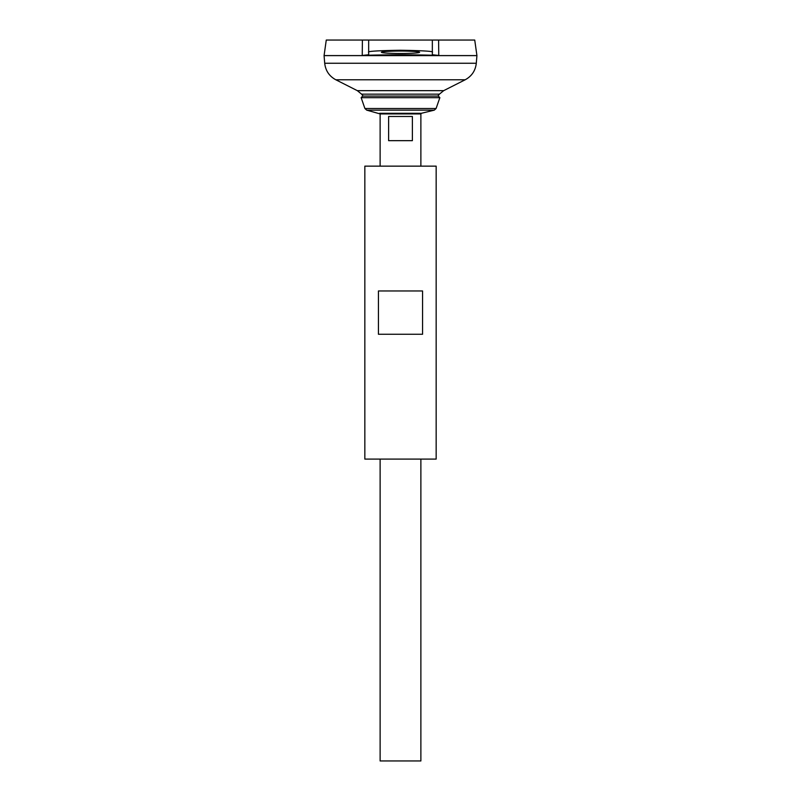 <?xml version="1.0" encoding="UTF-8"?>
<svg xmlns="http://www.w3.org/2000/svg" width="801" height="801" viewBox="0 0 801 801"><rect width="100%" height="100%" fill="white"/><g stroke="black" fill="none" stroke-linecap="round" stroke-linejoin="round"><path stroke-width="1.2" d="M368.66 52.275L368.66 54.748L362.242 55.459L362.392 40.05L326.267 40.05L324.075 55.589L476.925 55.589L474.733 40.05L438.608 40.05L438.758 55.459L432.34 54.748L432.34 40.05L438.608 40.05L362.392 40.05L368.66 40.05L368.66 52.275C366.848 51.314 377.461 50.633 400.5 50.243C423.539 50.633 434.152 51.314 432.34 52.275M362.242 55.459C384.22 54.598 416.78 54.598 438.758 55.459M324.705 63.259L476.295 63.259L476.925 55.619L324.075 55.619L324.705 63.259C325.546 70.688 329.251 76.195 335.819 79.78L357.336 90.663L361.601 94.158L439.399 94.158A49.512 49.512 0 0 1 437.807 96.08M380.125 459.093L380.125 760.95L420.875 760.95L420.875 459.093M380.125 166.147L380.125 113.922L420.875 113.922L420.875 166.147M412.385 116.475L412.385 140.666L388.615 140.666L388.615 116.475L412.385 116.475M361.141 97.672L439.859 97.672L438.317 96.08L362.683 96.08L361.141 97.672L364.916 108.505L366.718 110.148L380.125 113.922M400.5 51.054C406.087 51.004 419.344 51.374 419.604 52.275C419.344 53.176 406.087 53.547 400.5 53.497C394.913 53.547 381.656 53.176 381.396 52.275C381.656 51.374 394.913 51.004 400.5 51.054M364.835 459.093L436.165 459.093L436.165 166.147L364.835 166.147L364.835 459.093M378.442 334.267L378.442 290.963L422.558 290.963L422.558 334.267L378.442 334.267M357.336 90.663L443.664 90.663L439.399 94.158M335.819 79.78L465.181 79.78L443.664 90.663M379.634 113.301L421.366 113.301L420.875 113.922M366.718 110.148L434.282 110.148L421.366 113.301M364.916 108.505L436.084 108.505L434.282 110.148M361.601 94.158A49.512 49.512 0 0 0 363.193 96.08M476.295 63.259C475.454 70.688 471.749 76.195 465.181 79.78M436.084 108.505L439.859 97.672"/></g></svg>
